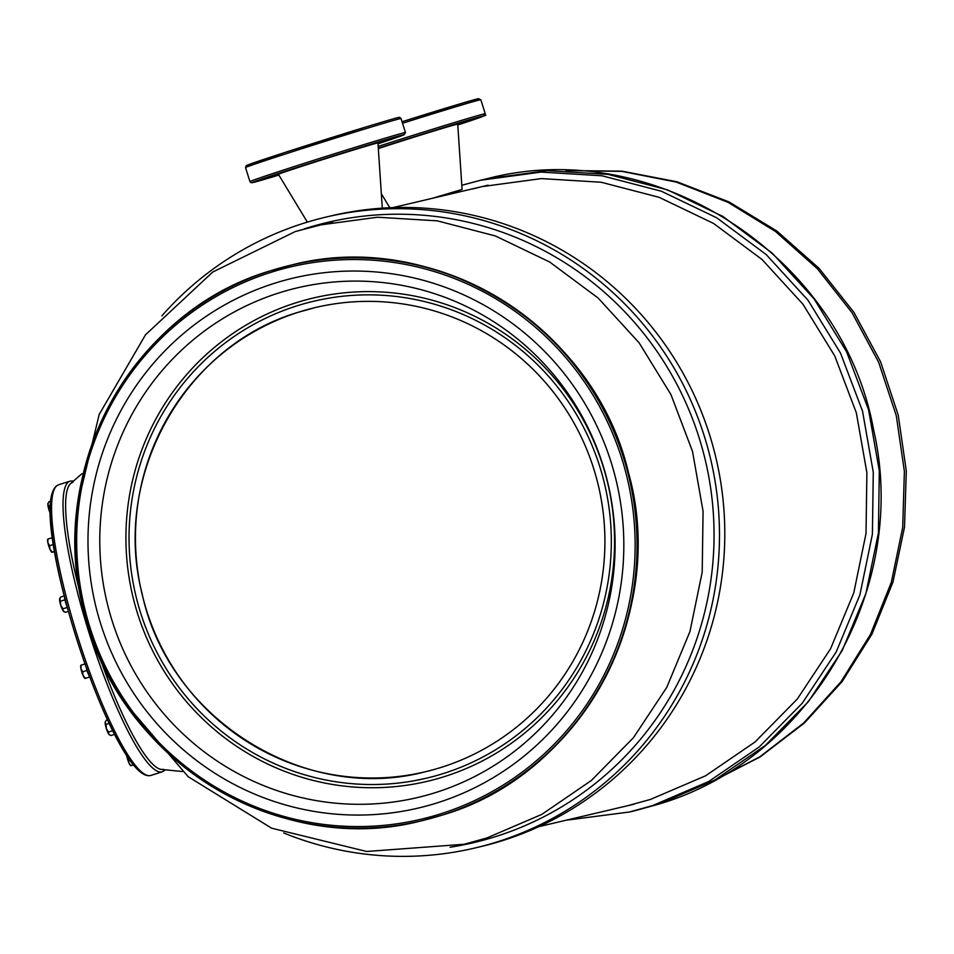 <?xml version="1.0" encoding="UTF-8"?>
<svg xmlns="http://www.w3.org/2000/svg" width="954" height="954" viewBox="0 0 954 954"><rect width="100%" height="100%" fill="white"/><g stroke="black" fill="none" stroke-linecap="round" stroke-linejoin="round"><path stroke-width="1.43" d="M296.503 305.995A245.047 240.921 -103.3 0 0 137.96 603.894A245.047 240.921 -103.3 0 0 426.414 778.202A245.047 240.921 -103.3 0 0 443.872 773.372A245.047 240.921 76.7 0 0 602.403 475.486A245.047 240.921 76.7 0 0 313.961 301.178A245.047 240.921 76.7 0 0 296.503 305.995M424.912 771.858C303.825 803.781 168.166 718.314 142.051 593.436C111.666 476.296 184.444 345.575 298.483 312.208A238.524 234.517 -103.3 0 0 144.149 602.189A238.524 234.517 -103.3 0 0 424.912 771.858A238.524 234.517 -103.3 0 0 441.905 767.159A238.524 234.517 76.7 0 0 596.226 477.191A238.524 234.517 76.7 0 0 315.452 307.522L298.483 312.208A238.524 234.517 76.7 0 1 315.452 307.522M461.796 185.279L480.53 180.258L541.049 172.09L602.069 175.798L661.372 191.229L716.776 217.834L766.265 254.623L808.014 300.248L840.498 353.052L862.523 411.102L873.28 472.254L872.397 534.288L859.888 594.914L836.205 651.94L802.231 703.241L759.205 746.97L708.703 781.517L652.56 805.605L629.449 811.997L565.996 820.249M627.947 805.641L650.604 799.38L705.614 775.781L755.103 741.926L797.258 699.079L830.552 648.803L853.758 592.935L866.017 533.513L866.888 472.731L856.334 412.808L834.75 355.925L802.922 304.183L762.019 259.476L713.532 223.427L659.238 197.359L601.127 182.238L541.323 178.601L482.02 186.602L472.719 188.952M89.724 676.863A8.562 1.562 -107.6 0 1 88.531 674.49A8.562 1.562 -107.6 0 1 86.099 666.953M67.185 606.994A8.562 1.562 -107.6 0 1 65.981 603.643A8.562 1.562 -107.6 0 1 64.526 597.013M133.524 764.941L130.948 765.704L128.838 762.651L128.444 759.122L126.667 755.425M133.441 764.846L130.948 765.704M130.853 765.704A6.916 1.264 -107.6 0 1 130.71 765.657A6.916 1.264 -107.6 0 1 128.838 762.651A6.916 1.264 -107.6 0 1 126.763 756.057A6.916 1.264 -107.6 0 1 126.632 755.365M114.635 734.365L110.95 735.546L109.376 734.795A6.916 1.264 -107.6 0 1 108.732 734.103L108.517 732.028L106.311 728.534L106.109 724.396L105.119 722.667L106.144 720.306L107.563 719.853M112.763 730.669L108.517 732.028M110.95 735.546L108.732 734.103A6.916 1.264 -107.6 0 1 106.311 728.534A6.916 1.264 -107.6 0 1 105.119 722.667A6.916 1.264 -107.6 0 1 105.262 721.832A6.916 1.264 -107.6 0 1 105.322 721.725M109.233 723.406L106.109 724.396M89.748 676.923L85.443 678.294L83.034 675.396L82.64 671.866L80.959 668.802L80.983 665.248L85.013 663.912M87.041 670.459L82.64 671.866M89.783 677.03L85.144 678.449M84.906 678.401L85.025 678.461A6.916 1.264 -107.6 0 1 84.906 678.401A6.916 1.264 -107.6 0 1 83.034 675.396A6.916 1.264 -107.6 0 1 80.959 668.802A6.916 1.264 -107.6 0 1 80.78 665.439L80.863 665.26M67.305 607.436L62.976 608.807L60.77 605.325L59.947 598.158L60.603 597.085L64.252 595.928M64.955 599.792L60.567 601.187M68.39 611.383L65.409 612.325L63.835 611.586A6.916 1.264 -107.6 0 1 63.179 610.894L62.976 608.807M65.409 612.325L63.179 610.894A6.916 1.264 -107.6 0 1 60.77 605.325A6.916 1.264 -107.6 0 1 59.577 599.458A6.916 1.264 -107.6 0 1 59.708 598.623A6.916 1.264 -107.6 0 1 59.78 598.516M53.364 544.507L49.56 545.712L47.879 542.647L47.903 539.093L52.351 537.627M54.521 551.46L52.363 552.139L49.954 549.242L49.56 545.712M54.533 551.567L52.065 552.294M51.969 552.294A6.916 1.264 -107.6 0 1 51.826 552.247A6.916 1.264 -107.6 0 1 49.954 549.242A6.916 1.264 -107.6 0 1 47.879 542.647A6.916 1.264 -107.6 0 1 47.7 539.284L47.783 539.117M50.216 505.453L48.809 505.906L47.831 504.177L48.845 501.804L50.502 501.279M50.157 512.262L49.012 510.032L48.809 505.906M50.18 513.192A6.916 1.264 -107.6 0 1 49.012 510.032A6.916 1.264 -107.6 0 1 47.831 504.177A6.916 1.264 -107.6 0 1 47.962 503.33A6.916 1.264 -107.6 0 1 48.034 503.223M457.777 124.759L466.387 121.933L457.753 124.557M448.762 126.25L435.978 130.221L448.762 126.25M443.693 195.642L458.194 190.669L432.889 198.182M444.457 195.463L462.082 189.441L432.126 198.372M462.082 189.441L457.729 124.139A52.184 0.715 162.5 0 0 430.326 132.105A52.184 0.715 162.5 0 0 378.333 148.562M377.999 143.565L386.608 140.739L377.987 143.362M359.264 148.144L370.2 144.614L359.264 148.144M272.82 175.643L283.767 172.102L272.82 175.643M382.304 208.151L377.963 142.945A52.184 0.715 162.5 0 0 356.2 149.182A52.184 0.715 162.5 0 0 304.755 165.352A52.184 0.715 162.5 0 0 278.413 174.32L307.343 222.115M313.091 226.468A318.612 313.246 76.7 0 1 329.893 221.853M304.326 228.829A318.612 313.246 76.7 0 1 304.731 228.698A318.612 313.246 76.7 0 1 327.425 222.425A318.612 313.246 76.7 0 1 702.454 449.06A318.612 313.246 76.7 0 1 496.33 836.372A318.612 313.246 76.7 0 1 473.637 842.644A318.612 313.246 76.7 0 1 450.109 847.235M161.822 315.905A324.133 318.672 76.7 0 1 303.074 223.439A324.133 318.672 76.7 0 1 326.161 217.047A324.133 318.672 76.7 0 1 707.689 447.617A324.133 318.672 76.7 0 1 497.988 841.631A324.133 318.672 76.7 0 1 474.901 848.011A324.133 318.672 76.7 0 1 283.72 832.973M326.161 217.047L331.479 215.795A324.133 318.672 76.7 0 1 712.996 446.365A324.133 318.672 76.7 0 1 503.307 840.379A324.133 318.672 76.7 0 1 480.22 846.758L474.901 848.011M476.094 842.048A318.612 313.246 76.7 0 1 458.993 845.423M81.913 473.721L70.584 483.595A150.446 27.416 72.4 0 0 80.064 592.971A150.446 27.416 -107.6 0 1 72.862 482.39M163.337 769.318A150.446 27.416 -107.6 0 1 99.562 656.877A150.446 27.416 72.4 0 0 161.5 769.425L182.274 771.524M270.59 272.45A283.755 278.973 76.7 0 1 621.781 458.48A283.755 278.973 76.7 0 1 441.225 813.655A283.755 278.973 -103.3 0 1 90.022 627.625A283.755 278.973 -103.3 0 1 270.59 272.45M274.048 283.421A272.26 267.669 -103.3 0 0 100.802 624.202A272.26 267.669 -103.3 0 0 437.767 802.684A272.26 267.669 76.7 0 0 611.013 461.903A272.26 267.669 76.7 0 0 274.048 283.421M422.252 820.619A285.389 280.583 -103.3 0 0 442.584 815.002L421.68 820.762C278.687 858.314 118.475 759.682 84.524 613.255C44.528 471.884 131.676 311.302 270.376 270.829A285.389 280.583 76.7 0 1 290.72 265.212A285.389 280.583 76.7 0 1 626.635 468.211A285.389 280.583 76.7 0 1 442 815.145A285.389 280.583 -103.3 0 1 421.68 820.762A285.389 280.583 -103.3 0 1 85.753 617.763A285.389 280.583 -103.3 0 1 270.387 270.829L291.292 265.069A285.389 280.583 76.7 0 1 627.219 468.08A285.389 280.583 76.7 0 1 442.584 815.002C581.296 774.529 668.444 613.959 628.447 472.588C594.497 326.149 434.285 227.517 291.292 265.069M278.711 292.997A261.837 257.437 -103.3 0 0 112.095 620.732A261.837 257.437 -103.3 0 0 436.169 792.392A261.837 257.437 76.7 0 0 602.785 464.646A261.837 257.437 76.7 0 0 278.711 292.997M295.585 302.907A248.29 244.105 -103.3 0 0 137.603 613.672A248.29 244.105 -103.3 0 0 444.898 776.449A248.29 244.105 76.7 0 0 602.88 465.671A248.29 244.105 76.7 0 0 295.585 302.907M710.694 782.28L759.849 756.82L803.757 722.941L841.034 681.681L870.525 634.338L891.286 582.405L902.699 527.49L904.38 471.336L896.283 415.67L878.658 362.258L852.077 312.757L817.351 268.718L775.566 231.536L728.045 202.343L676.267 182.083L621.841 171.374L566.485 170.551M486.552 178.839L547.071 170.671L608.092 174.379L667.395 189.81L722.81 216.403L772.287 253.192L814.036 298.829L846.52 351.632L868.545 409.671L879.314 470.835L878.419 532.869L865.91 593.495L842.239 650.509L808.265 701.822L765.227 745.551L714.725 780.086L658.594 804.186L635.471 810.578L658.618 804.174C810.972 759.42 909.806 587.425 873.685 430.23C842.43 256.328 654.742 134.323 486.552 178.839L480.53 180.258M73.613 480.947L69.964 481.162A152.485 27.785 -107.6 0 0 89.39 633.873A152.485 27.785 -107.6 0 0 162.037 771.869A152.485 27.785 72.4 0 0 162.407 771.774L165.507 769.83M162.407 771.774L150.947 775.411A152.485 27.785 72.4 0 1 150.577 775.519A152.485 27.785 -107.6 0 1 77.93 637.522A152.485 27.785 -107.6 0 1 58.504 484.811L69.964 481.162A152.485 27.785 -107.6 0 1 70.346 481.054M143.982 773.706A150.446 27.416 -107.6 0 1 76.69 639.025A150.446 27.416 -107.6 0 1 53.806 490.225M378.189 146.415A81.543 1.121 -17.5 0 1 485.24 113.753C480.184 117.58 496.629 111.368 470.99 120.609L457.789 124.986A79.909 1.097 162.5 0 0 470.954 120.609A79.909 1.097 162.5 0 0 466.911 120.514A79.909 1.097 162.5 0 0 378.309 148.12M402.528 123.269A81.543 1.121 162.5 0 1 480.828 99.753L478.312 98.703L467.221 101.732L402.051 121.73A79.909 1.097 -17.5 0 1 469.809 100.981A79.909 1.097 -17.5 0 1 465.564 103.509M264.735 160.57A79.909 1.097 -17.5 0 1 266.106 158.626A79.909 1.097 -17.5 0 1 365.692 127.049C409.016 113.967 396.745 118.224 399.678 117.414L401.05 118.558A81.543 1.121 162.5 0 0 367.051 128.313A81.543 1.121 162.5 0 0 286.772 153.546A81.543 1.121 162.5 0 0 245.524 167.594L246.192 165.71L284.483 152.604L365.704 127.049M405.462 132.558L404.019 134.848L378.011 143.792A79.909 1.097 162.5 0 0 371.082 144.161A79.909 1.097 162.5 0 0 267.561 177.05A79.909 1.097 162.5 0 0 278.866 175.059L252.798 182.572L250.962 182.655L249.936 181.594A81.543 1.121 -17.5 0 1 291.185 167.546A81.543 1.121 -17.5 0 1 371.464 142.313A81.543 1.121 -17.5 0 1 405.462 132.558L401.05 118.558M295.561 231.476L318.207 225.216L377.51 217.226L437.314 220.851L495.424 235.972L549.719 262.04L598.206 298.089L639.108 342.808L670.936 394.551L692.521 451.421L703.074 511.344L702.204 572.138L689.945 631.548L666.739 687.417L633.456 737.692L591.289 780.539L541.8 814.394L486.79 837.994L464.133 844.266L478.646 840.844M414.525 780.682L426.414 778.202M566.02 170.539L621.925 171.16L676.851 181.749L729.083 201.95L776.961 231.106L818.997 268.289L853.902 312.316L880.59 361.804L898.239 415.217L906.3 470.882L904.523 527.073L892.968 582.059L871.956 634.1L842.132 681.573L804.437 722.965L760.016 756.975L710.277 782.507M635.471 810.578L629.449 811.997M58.504 484.811C21.99 500.278 112.846 783.162 150.434 775.554L150.947 775.411M389.804 207.733L381.338 193.757M480.828 99.753L485.24 113.753M245.524 167.594L249.936 181.594M538.819 826.653L633.981 804.222M392.893 207.614L488.054 185.183M77.644 504.32L99.168 414.513L145.497 334.818L212.754 272.021L295.263 231.56L332.719 221.805M124.247 701.989L188.117 776.663L271.568 828.167L366.634 851.481L464.133 844.266"/></g></svg>
